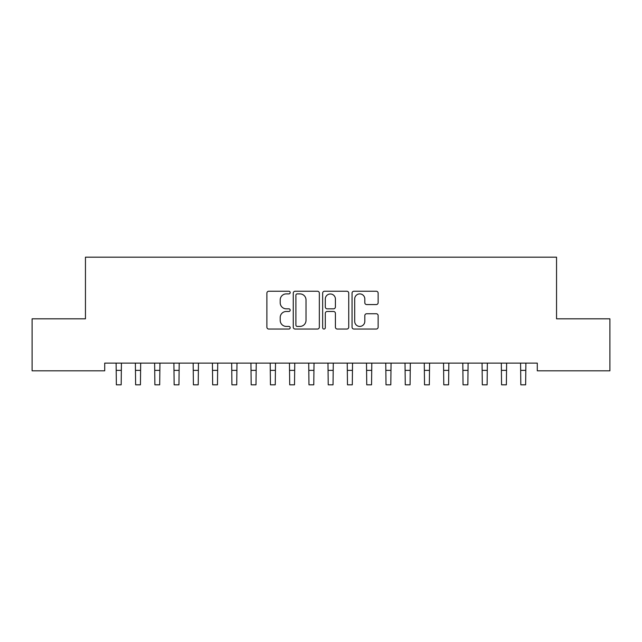<?xml version="1.0" encoding="UTF-8"?>
<svg xmlns="http://www.w3.org/2000/svg" width="642" height="642" viewBox="0 0 642 642"><rect width="100%" height="100%" fill="white"/><g stroke="black" fill="none" stroke-linecap="round" stroke-linejoin="round"><path stroke-width="0.96" d="M290.184 292.567A1.324 1.324 0 0 0 288.86 291.243L268.773 291.243A1.894 1.894 0 0 0 266.887 293.129L266.887 327.163A1.894 1.894 0 0 0 268.773 329.049L288.86 329.049A1.324 1.324 0 0 0 290.184 327.725A1.324 1.324 0 0 0 288.86 326.409L286.26 326.409A6.051 6.051 0 0 1 280.209 320.358L280.209 317.517A6.051 6.051 0 0 1 286.26 311.474L288.86 311.474A1.324 1.324 0 0 0 290.184 310.15A1.324 1.324 0 0 0 288.86 308.826L286.26 308.826A6.051 6.051 0 0 1 280.209 302.775L280.209 299.934A6.051 6.051 0 0 1 286.26 293.892L288.86 293.892A1.324 1.324 0 0 0 290.184 292.567M376.252 304.573A1.894 1.894 0 0 0 378.138 302.679L378.138 293.129A1.894 1.894 0 0 0 376.252 291.243L353.943 291.243A1.894 1.894 0 0 0 352.049 293.129L352.049 327.163A1.894 1.894 0 0 0 353.943 329.049L376.252 329.049A1.894 1.894 0 0 0 378.138 327.163L378.138 315.631A1.894 1.894 0 0 0 376.252 313.737L366.702 313.737A1.894 1.894 0 0 0 364.808 315.631L364.808 321.345A5.056 5.056 0 0 1 359.753 326.409A5.056 5.056 0 0 1 354.697 321.345L354.697 298.947A5.056 5.056 0 0 1 359.753 293.892A5.056 5.056 0 0 1 364.808 298.947L364.808 302.679A1.894 1.894 0 0 0 366.702 304.573L376.252 304.573M537.29 363.115L104.71 363.115L104.71 370.819L32.1 370.819L32.1 318.817L85.45 318.817L85.45 257.185L556.55 257.185L556.55 318.817L609.9 318.817L609.9 370.819L537.29 370.819L537.29 363.115M319.347 293.129A1.894 1.894 0 0 0 317.453 291.243L295.143 291.243A1.894 1.894 0 0 0 293.258 293.129L293.258 327.163A1.894 1.894 0 0 0 295.143 329.049L317.453 329.049A1.894 1.894 0 0 0 319.347 327.163L319.347 293.129M324.547 291.243L346.857 291.243A1.894 1.894 0 0 1 348.742 293.129L348.742 327.163A1.894 1.894 0 0 1 346.857 329.049L337.307 329.049A1.894 1.894 0 0 1 335.413 327.163L335.413 313.36A1.894 1.894 0 0 0 333.527 311.474L327.195 311.474A1.894 1.894 0 0 0 325.301 313.36L325.301 327.725A1.324 1.324 0 0 1 323.977 329.049A1.324 1.324 0 0 1 322.653 327.725L322.653 293.129A1.894 1.894 0 0 1 324.547 291.243M297.23 293.892A1.324 1.324 0 0 0 295.906 295.216L295.906 325.085A1.324 1.324 0 0 0 297.23 326.409L299.966 326.409A6.051 6.051 0 0 0 306.017 320.358L306.017 299.934A6.051 6.051 0 0 0 299.966 293.892L297.23 293.892M335.413 299.044A5.056 5.056 0 0 0 330.357 293.98A5.056 5.056 0 0 0 325.301 299.044L325.301 306.932A1.894 1.894 0 0 0 327.195 308.826L333.527 308.826A1.894 1.894 0 0 0 335.413 306.932L335.413 299.044M116.122 363.115L116.362 384.815L121.177 384.815L121.418 363.115M135.382 363.115L135.623 384.815L140.438 384.815L140.678 363.115M154.642 363.115L154.882 384.815L159.697 384.815L159.938 363.115M173.902 363.115L174.142 384.815L178.958 384.815L179.198 363.115M193.162 363.115L193.403 384.815L198.218 384.815L198.458 363.115M212.422 363.115L212.662 384.815L217.477 384.815L217.718 363.115M231.682 363.115L231.922 384.815L236.738 384.815L236.978 363.115M250.942 363.115L251.183 384.815L255.998 384.815L256.238 363.115M270.202 363.115L270.442 384.815L275.257 384.815L275.498 363.115M289.462 363.115L289.702 384.815L294.517 384.815L294.758 363.115M308.722 363.115L308.962 384.815L313.777 384.815L314.018 363.115M327.982 363.115L328.222 384.815L333.038 384.815L333.278 363.115M347.242 363.115L347.483 384.815L352.298 384.815L352.538 363.115M366.502 363.115L366.743 384.815L371.558 384.815L371.798 363.115M385.762 363.115L386.002 384.815L390.817 384.815L391.058 363.115M405.022 363.115L405.262 384.815L410.077 384.815L410.318 363.115M424.282 363.115L424.522 384.815L429.337 384.815L429.578 363.115M443.542 363.115L443.782 384.815L448.597 384.815L448.838 363.115M462.802 363.115L463.043 384.815L467.858 384.815L468.098 363.115M482.062 363.115L482.303 384.815L487.118 384.815L487.358 363.115M501.322 363.115L501.562 384.815L506.377 384.815L506.618 363.115M520.582 363.115L520.822 384.815L525.638 384.815L525.878 363.115M116.362 370.37L121.177 370.37M135.623 370.37L140.438 370.37M154.882 370.37L159.697 370.37M174.142 370.37L178.958 370.37M193.403 370.37L198.218 370.37M212.662 370.37L217.477 370.37M231.922 370.37L236.738 370.37M251.183 370.37L255.998 370.37M270.442 370.37L275.257 370.37M289.702 370.37L294.517 370.37M308.962 370.37L313.777 370.37M328.222 370.37L333.038 370.37M347.483 370.37L352.298 370.37M366.743 370.37L371.558 370.37M386.002 370.37L390.817 370.37M405.262 370.37L410.077 370.37M424.522 370.37L429.337 370.37M443.782 370.37L448.597 370.37M463.043 370.37L467.858 370.37M482.303 370.37L487.118 370.37M501.562 370.37L506.377 370.37M520.822 370.37L525.638 370.37"/></g></svg>
